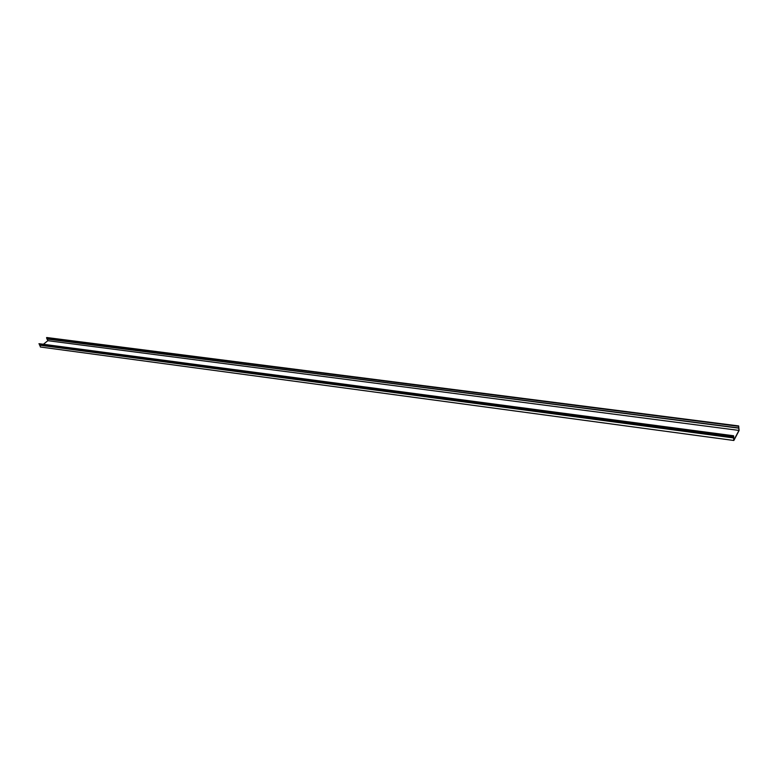 <?xml version="1.0" encoding="UTF-8"?>
<svg xmlns="http://www.w3.org/2000/svg" width="778" height="778" viewBox="0 0 778 778"><rect width="100%" height="100%" fill="white"/><g stroke="black" fill="none" stroke-linecap="round" stroke-linejoin="round"><path stroke-width="1.17" d="M43.461 344.226L47.837 340.686L738.964 430.419L733.917 440.008L733.625 435.768L38.9 343.818L733.625 435.768M47.837 340.686L46.699 337.516L738.672 425.936L738.964 430.419M39.581 344.119L40.368 346.998L733.839 440.484L739.1 430.487L738.672 425.936M733.333 436.02L733.839 440.484M38.9 343.818L733.333 436.332M738.74 428.143L47.118 339.062M733.566 437.936L39.561 345.179M733.489 435.845L39.143 343.711M733.683 436.886L39.61 344.469M39.532 344.839L733.586 437.431M46.524 337.759L738.536 426.305M738.536 427.929L46.738 338.887M47.02 338.965L738.682 428.007"/></g></svg>
